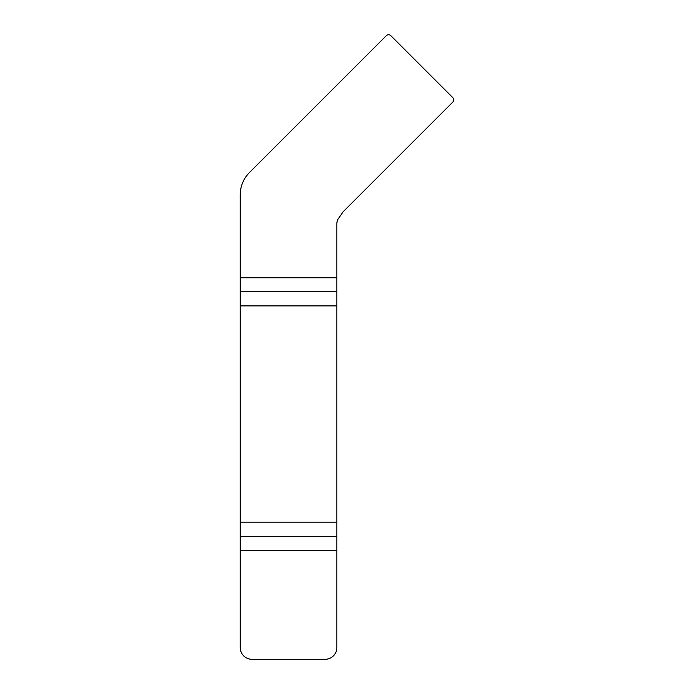 <?xml version="1.0" encoding="UTF-8"?>
<svg xmlns="http://www.w3.org/2000/svg" width="694" height="694" viewBox="0 0 694 694"><rect width="100%" height="100%" fill="white"/><g stroke="black" fill="none" stroke-linecap="round" stroke-linejoin="round"><path stroke-width="1.04" d="M336.816 223.13L336.816 647.623A11.677 11.677 0 0 1 325.139 659.3L251.948 659.3A11.677 11.677 0 0 1 240.263 647.623L240.263 194.615C240.384 186.096 243.421 178.748 249.389 172.589L386.367 35.611C387.842 34.405 389.308 34.405 390.774 35.611L452.826 97.663C454.032 99.129 454.032 100.595 452.826 102.061L343.018 211.878L337.466 220.015L336.816 223.13M336.816 522.148L240.263 522.148M240.263 305.907L336.816 305.907M336.816 536.523L240.263 536.523M336.816 291.523L240.263 291.523M336.816 550.29L240.263 550.29M336.816 277.756L240.263 277.756"/></g></svg>
